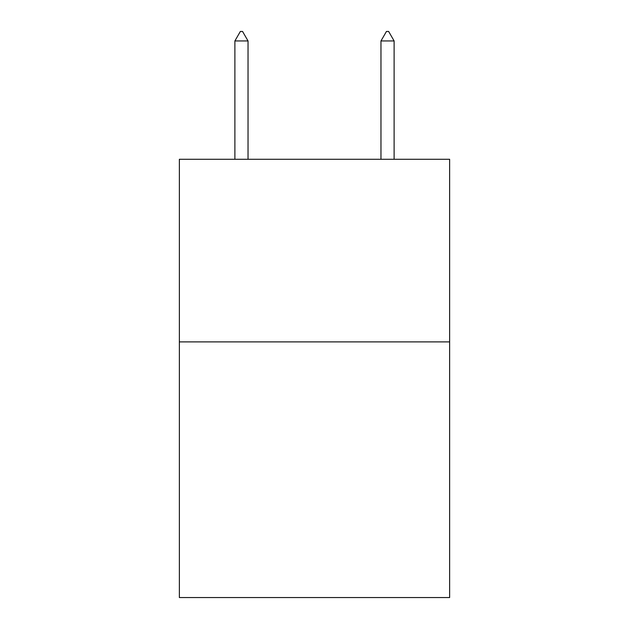 <?xml version="1.0" encoding="UTF-8"?>
<svg xmlns="http://www.w3.org/2000/svg" width="629" height="629" viewBox="0 0 629 629"><rect width="100%" height="100%" fill="white"/><g stroke="black" fill="none" stroke-linecap="round" stroke-linejoin="round"><path stroke-width="0.94" d="M449.633 341.893L449.633 597.55L179.367 597.55L179.367 159.279L449.633 159.279L449.633 341.893L179.367 341.893M248.03 40.948L242.55 31.45L240.357 31.45L234.884 40.948L248.03 40.948L248.03 159.279M234.884 40.948L234.884 159.279M386.45 31.45L388.643 31.45L394.116 40.948L380.97 40.948L386.45 31.45M394.116 159.279L394.116 40.948M380.97 159.279L380.97 40.948"/></g></svg>
